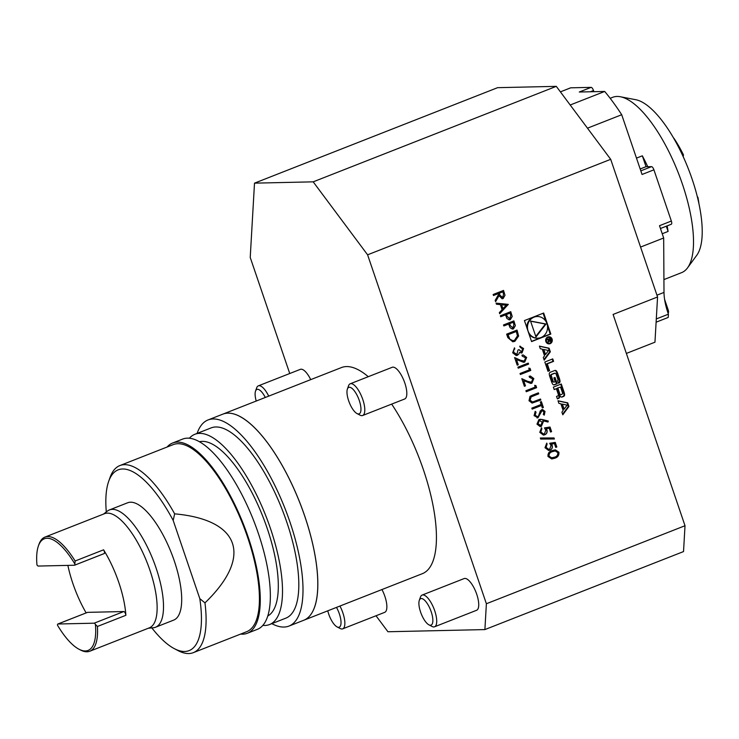 <?xml version="1.0" encoding="UTF-8"?>
<svg xmlns="http://www.w3.org/2000/svg" width="739" height="739" viewBox="0 0 739 739"><rect width="100%" height="100%" fill="white"/><g stroke="black" fill="none" stroke-linecap="round" stroke-linejoin="round"><path stroke-width="1.11" d="M376.012 615.763L387.938 631.753L484.895 629.582L486.382 603.745L685.016 525.725L613.093 314.444L657.562 296.976L610.7 159.328L367.597 254.816L313.188 181.84L556.291 86.352L610.7 159.328M486.382 603.745L367.597 254.816M524.431 320.578L531.59 341.594L550.832 334.037L543.673 313.022L524.431 320.578M508.266 304.357L499.703 313.752L499.324 312.652L502.086 309.696L500.358 304.616L496.451 304.219L496.081 303.119L508.312 304.505M503.508 324.948L513.891 320.874L515.351 325.687L513.457 328.864L512.423 329.095L510.058 327.663L508.644 324.079L503.859 325.954L503.508 324.948M519.803 346.24L523.6 348.531L522.02 352.854L519.443 352.392L518.972 353.953L516.256 355.561L512.681 352.78L514.473 347.847L514.815 348.845L513.679 350.286L513.753 352.383L516.921 354.369L517.947 350.064L519.009 349.649L521.688 351.847L522.547 348.956L520.154 347.238L519.803 346.24L520.293 346.194M519.683 346.24L523.48 348.531L522.02 352.854L521.161 353.039M516.182 354.508L516.921 354.369M521.18 351.94L521.688 351.847M517.891 367.181L528.265 363.108L528.607 364.115L518.233 368.188L517.891 367.181M532.754 378.95L529.475 377.287L529.133 376.28L530.399 376.031L533.835 378.58L531.904 383.181L530.741 383.412L523.683 380.659L525.457 385.869L524.394 386.285L521.799 378.673L527.572 381.333L531.48 382.202L532.754 378.95M530.297 377.139L529.475 377.287M530.593 382.368L531.48 382.202M532.126 395.3L538.389 392.843L538.731 393.85L531.147 396.88L530.048 400.252L532.625 401.979L540.495 399.023L540.837 400.021L532.108 403.088L529.004 400.723L530.002 396.363L532.126 395.3M541.659 409.637L545.022 411.447L544.283 415.115L543.331 414.459L543.922 411.752L542.047 410.625L537.983 417.757L534.094 415.66L535.193 411.355L536.043 412.103L535.156 415.235L537.659 416.741L538.537 415.937L540.292 410.884L542.509 409.461M537.068 416.851L537.659 416.741M542.417 410.533L540.957 411.891M540.828 411.891L537.983 417.757L537.087 417.941M550.028 427.031L551.59 431.631L550.527 432.047L549.234 428.232L546.297 428.703L546.943 429.941C547.516 432.241 546.786 433.858 544.754 434.8L543.396 435.086L539.766 432.333L541.53 427.761L541.872 428.768L540.846 431.973L543.507 433.978L544.449 433.784L545.816 430.181L544.449 427.918L550.028 427.031M555.257 442.402L556.827 446.993L555.756 447.418L554.462 443.603L551.525 444.074L552.181 445.312C552.754 447.603 552.024 449.229 549.982 450.171L548.624 450.457L544.994 447.705L546.758 443.132L547.1 444.139L546.084 447.344L548.744 449.349L549.677 449.155L551.054 445.552L549.677 443.289L555.257 442.402M568.947 406.478L567.718 402.857L558.019 400.769L558.906 403.374L560.883 403.799L563.155 410.487L561.908 412.177L562.795 414.791L568.947 406.478L568.309 406.487L567.081 402.875L558.074 400.926M564.596 394.58A12.618 11.695 88.7 0 0 563.977 391.873L561.289 383.994L553.372 387.107L554.213 389.573L556.393 388.714L558.361 394.497A1.136 1.053 88.7 0 1 557.742 395.947L556.541 396.418L557.382 398.884L558.592 398.413A1.774 1.644 88.7 0 0 559.654 396.52A12.618 11.695 88.7 0 0 559.34 394.838L559.534 394.765A12.618 11.695 88.7 0 0 560.301 396.261A1.774 1.644 88.7 0 0 562.259 396.972L563.524 396.473A1.774 1.644 88.7 0 0 564.596 394.58L563.959 394.589A12.618 11.695 88.7 0 0 563.34 391.882L560.725 384.215M560.023 381.158A12.618 11.695 88.7 0 0 559.405 378.451L557.797 373.731A12.618 11.695 88.7 0 0 556.643 371.237A1.774 1.644 88.7 0 0 554.693 370.525L550.324 372.244A1.774 1.644 88.7 0 0 549.262 374.137A12.618 11.695 88.7 0 0 549.881 376.844L551.488 381.564A12.618 11.695 88.7 0 0 552.633 384.068A1.774 1.644 88.7 0 0 554.592 384.77L557.169 383.763L555.017 377.444L553.88 377.888L555.192 381.74L554.555 381.989A1.136 1.053 88.7 0 1 553.206 381.315L551.349 375.846A1.136 1.053 88.7 0 1 551.968 374.396L554.73 373.315A1.136 1.053 88.7 0 1 556.079 373.989L557.936 379.458A1.136 1.053 88.7 0 1 557.594 380.742L558.453 383.255L558.961 383.061A1.774 1.644 88.7 0 0 560.023 381.158L559.386 381.176A12.618 11.695 88.7 0 0 558.767 378.47L557.16 373.749A12.618 11.695 88.7 0 0 556.005 371.255A1.774 1.644 88.7 0 0 554.906 370.461M547.266 363.847L553.594 361.362L552.754 358.895L544.828 362.008L547.996 371.311L549.585 370.682L547.266 363.847L546.629 363.865L552.948 361.38L552.181 359.117M550.112 343.681A3.575 3.316 88.7 0 0 548.892 336.744A3.575 3.316 88.7 0 0 545.659 340.393A3.575 3.316 88.7 0 0 550.112 343.681M543.294 357.519L544.19 360.133L550.343 351.819L549.105 348.198L539.415 346.111L540.301 348.716L542.269 349.141L544.551 355.828L543.294 357.519M547.996 456.499C547.728 453.413 549.114 451.446 552.172 450.614L555.322 449.839L558.906 452.222C559.201 455.344 557.816 457.349 554.758 458.226L551.756 458.947L547.996 456.499M554.038 437.931L554.398 438.994L540.699 439.058L540.338 438.005L554.038 437.931L554.268 438.994M542.417 419.549L548.292 421.036L547.987 422.034L542.786 420.722L543.285 421.84L541.336 426.375L540.2 426.606L536.967 424.121L538.971 419.484L542.417 419.549L548.292 421.036M541.142 404.464L540.311 402.025L541.373 401.61L543.377 407.494L542.315 407.91L541.484 405.471L532.172 409.129L531.831 408.122L541.142 404.464M534.639 385.361L535.923 385.601L536.625 387.67L526.251 391.744L525.909 390.737L535.221 387.088L534.639 385.361M528.764 368.124L530.057 368.364L530.759 370.433L520.385 374.507L520.044 373.5L529.355 369.851L528.764 368.124M525.568 357.833L522.288 356.17L521.946 355.173L523.203 354.923L526.648 357.464L524.718 362.064L523.554 362.295L516.496 359.542L518.27 364.752L517.208 365.177L514.612 357.556L520.385 360.216L524.293 361.085L525.568 357.833M523.406 361.26L524.293 361.085M507.822 337.621L506.64 334.148L517.023 330.074L518.621 336.033L514.834 341.353L512.801 341.787L507.822 337.621M500.386 315.756L510.76 311.682L512.219 316.495L510.326 319.673L509.291 319.895L506.926 318.472L505.513 314.879L500.728 316.763L500.386 315.756M493.144 294.501L503.527 290.427L505.005 295.258L503.139 298.556L502.141 298.768L498.982 295.683L495.592 301.678L495.167 300.44L498.557 294.445L498.28 293.623L493.486 295.508L493.144 294.501M174.339 648.657A97.086 34.428 68.6 0 0 199.807 598.645L204.962 602.885A100.495 35.638 68.6 0 1 193.35 652.648A100.495 35.638 68.6 0 1 178.025 650.597L174.339 648.657A97.086 34.428 68.6 0 1 151.837 627.901M289.743 373.518L250.225 257.44L254.502 183.152L313.188 181.84M197.101 433.405A110.711 39.259 68.6 0 1 208.038 419.955L222.836 414.145A110.711 39.259 68.6 0 1 222.864 414.136L341.455 367.56A110.711 39.259 68.6 0 1 346.508 366.572A110.711 39.259 68.6 0 1 368.271 376.696M391.661 404.104A110.711 39.259 68.6 0 1 433.544 508.183A110.711 39.259 68.6 0 1 422.403 573.658L303.812 620.233A110.711 39.259 68.6 0 1 303.803 620.243A110.711 39.259 68.6 0 0 302.427 509.531A110.711 39.259 68.6 0 0 227.926 413.147A110.711 39.259 68.6 0 0 222.864 414.136M362.646 415.503L404.658 399.005A17.034 6.041 -111.4 0 0 406.69 395.448A17.034 6.041 -111.4 0 0 402.136 376.678A17.034 6.041 -111.4 0 0 392.206 367.292L350.194 383.8A17.034 6.041 68.6 0 1 360.115 393.176A17.034 6.041 68.6 0 1 364.669 411.956A17.034 6.041 68.6 0 1 362.646 415.503A17.034 6.041 68.6 0 1 360.05 415.161L356.992 413.554A14.217 5.044 68.6 0 1 349.27 402.459A14.217 5.044 68.6 0 1 347.376 389.074A14.217 5.044 68.6 0 1 355.773 392.954A14.217 5.044 68.6 0 1 360.854 410.884A14.217 5.044 68.6 0 1 356.992 413.554M310.722 379.634A17.034 6.041 -111.4 0 0 300.348 369.352L258.336 385.85A17.034 6.041 68.6 0 1 268.71 396.132M381.952 589.546A17.034 6.041 68.6 0 1 384.723 612.335L342.711 628.843A17.034 6.041 68.6 0 1 340.116 628.492L337.058 626.894A14.217 5.044 68.6 0 1 332.06 621.36A14.217 5.044 68.6 0 1 327.765 610.83M419.299 600.354L420.445 597.103A17.034 6.041 68.6 0 1 422.117 595.08L464.129 578.572A17.034 6.041 68.6 0 1 475.981 592.225A17.034 6.041 68.6 0 1 476.59 610.285L434.569 626.783A17.034 6.041 68.6 0 1 431.973 626.441L428.916 624.834A14.217 5.044 68.6 0 1 423.918 619.3A14.217 5.044 68.6 0 1 419.299 600.354A14.217 5.044 68.6 0 1 430.578 610.054A14.217 5.044 68.6 0 1 428.916 624.834M685.016 525.725L683.529 551.571L484.895 629.582M556.291 86.352L497.606 87.673L254.502 183.152M106.296 511.951A97.086 34.428 68.6 0 1 108.651 481.431A97.086 34.428 68.6 0 1 173.185 520.432L174.653 513.845A100.495 35.638 68.6 0 0 124.466 464.674A100.495 35.638 68.6 0 0 119.875 465.57L173.24 444.61A100.495 35.638 68.6 0 1 177.831 443.714A100.495 35.638 68.6 0 1 245.45 531.193A100.495 35.638 68.6 0 1 246.715 631.688L193.35 652.648M108.651 481.431L110.037 477.496A100.495 35.638 68.6 0 1 119.875 465.57M204.962 602.885C252.904 556.716 240.323 519.739 174.653 513.845M167.106 447.021A102.194 36.239 68.6 0 1 172.612 443.021A102.194 36.239 68.6 0 1 177.286 442.107A102.194 36.239 68.6 0 1 246.059 531.082A102.194 36.239 68.6 0 1 247.334 633.268A102.194 36.239 68.6 0 1 240.581 634.09M172.612 443.021L182.69 439.068A102.194 36.239 68.6 0 1 187.364 438.153A102.194 36.239 68.6 0 1 256.137 527.119A102.194 36.239 68.6 0 1 257.421 629.314L247.334 633.268M199.401 441.756A93.677 33.218 68.6 0 1 202.246 441.377A93.677 33.218 68.6 0 1 264.544 520.949A93.677 33.218 68.6 0 1 267.823 615.975M189.387 438.236A102.194 36.239 68.6 0 1 194.847 434.292A102.194 36.239 68.6 0 1 199.521 433.377A102.194 36.239 68.6 0 1 268.294 522.344A102.194 36.239 68.6 0 1 269.569 624.538A102.194 36.239 68.6 0 1 262.881 625.37M194.847 434.292L211.151 427.89A102.194 36.239 68.6 0 1 215.825 426.976A102.194 36.239 68.6 0 1 284.598 515.942A102.194 36.239 68.6 0 1 285.882 618.137L269.569 624.538M208.038 419.955A110.711 39.259 68.6 0 1 213.1 418.967A110.711 39.259 68.6 0 1 287.6 515.351A110.711 39.259 68.6 0 1 288.995 626.062A110.711 39.259 68.6 0 1 271.823 623.651M222.836 414.145A110.711 39.259 68.6 0 1 227.889 413.156A110.711 39.259 68.6 0 1 302.399 509.541A110.711 39.259 68.6 0 1 303.784 620.252L288.995 626.062M239.741 416.417A110.684 39.25 68.6 0 1 299.877 502.834A110.684 39.25 68.6 0 1 314.629 607.089M199.807 598.645L173.185 520.432M657.562 296.976L654.957 342.194L626.367 353.427M662.227 233.736L668.084 231.436A94.195 33.403 -111.4 0 0 667.151 225.875M647.789 166.737A94.195 33.403 -111.4 0 0 642.339 155.809L636.482 158.109M663.927 279.582L681.589 272.645A94.195 33.403 -111.4 0 0 687.556 267.841A94.195 33.403 -111.4 0 0 682.43 184.187A94.195 33.403 -111.4 0 0 620.363 96.754A94.195 33.403 -111.4 0 0 612.714 97.299L610.174 98.296M687.556 267.841L696.803 255.223A85.613 30.364 -111.4 0 0 692.138 179.18A85.613 30.364 -111.4 0 0 635.725 99.71L620.363 96.754M642.339 155.809L646.071 166.774M666.301 226.208L668.084 231.436M570.194 105.003L604.696 91.451L579.274 92.015L591.135 87.359A3.409 1.21 68.6 0 1 593.5 90.537L593.888 91.691M570.425 87.932A3.409 1.21 68.6 0 1 570.563 87.849A3.409 1.21 68.6 0 1 570.72 87.821L591.135 87.359M604.696 91.451A149.888 53.153 68.6 0 1 621.711 114.73L587.477 128.18M645.516 166.894A3.409 1.21 68.6 0 1 645.655 166.811A3.409 1.21 68.6 0 1 645.803 166.774L651.549 166.644A3.409 1.21 68.6 0 1 653.913 169.822L642.052 174.478L621.711 114.73M656.953 295.184L664.001 292.422L663.677 237.995L659.493 225.7L671.354 221.044A3.409 1.21 68.6 0 1 671.317 224.24A3.409 1.21 68.6 0 1 671.16 224.268M664.001 292.422A34.068 12.083 -111.4 0 0 668.407 314.186L668.222 317.437L656.112 322.195M656.297 318.943L668.407 314.186M640.574 247.066L663.677 237.995M653.913 169.822L671.354 221.044M664.592 299.36L668.148 309.817A3.409 1.21 68.6 0 1 668.121 313.013A3.409 1.21 68.6 0 1 668.01 313.04L668.121 313.013M256.23 401.037A14.217 5.044 68.6 0 1 255.518 391.125A14.217 5.044 68.6 0 1 265.292 397.471M255.518 391.125L256.664 387.873A17.034 6.041 68.6 0 1 258.336 385.85M347.376 389.074L348.522 385.823A17.034 6.041 68.6 0 1 350.194 383.8M673.931 138.276A63.877 22.65 -111.4 0 1 683.455 154.876L683.206 156.723M698.955 203.715A63.877 22.65 -111.4 0 0 697.939 197.433L697.283 196.5M87.368 612.437A2.559 0.905 68.6 0 1 87.47 612.382A2.559 0.905 68.6 0 1 87.59 612.354L57.938 624.002A2.559 0.905 -111.4 0 0 57.827 624.021A2.559 0.905 -111.4 0 0 57.522 625.268A59.951 21.265 -111.4 0 0 78.962 649.211A59.951 21.265 -111.4 0 0 95.423 624.418A2.559 0.905 -111.4 0 0 94.158 623.189L123.81 611.541A2.559 0.905 68.6 0 1 125.094 612.807A2.559 0.905 68.6 0 1 125.879 615.291L97.419 626.469A61.319 21.745 68.6 0 1 89.788 651.235A61.319 21.745 68.6 0 1 80.44 649.978L78.962 649.211M57.938 624.002L94.158 623.189M74.851 563.977A59.951 21.265 -111.4 0 0 38.4 545.936A59.951 21.265 -111.4 0 0 36.95 564.827A2.559 0.905 -111.4 0 0 38.216 566.056L74.436 565.243A2.559 0.905 -111.4 0 0 74.556 565.224A2.559 0.905 -111.4 0 0 74.851 563.977L75.129 561.003L103.589 549.816A2.559 0.905 68.6 0 1 104.199 553.576A2.559 0.905 68.6 0 1 104.088 553.603L74.657 565.159M87.59 612.354L123.81 611.541M97.419 626.469L95.423 624.418M38.4 545.936L38.955 544.366A61.319 21.745 68.6 0 1 44.959 537.087A61.319 21.745 68.6 0 1 47.758 536.532A61.319 21.745 68.6 0 1 75.129 561.003M103.589 549.816A61.319 21.745 68.6 0 1 125.879 615.291M86.14 612.899A61.319 21.745 68.6 0 1 67.877 565.39M89.788 651.235L149.38 627.827A61.319 21.745 -111.4 0 0 148.613 566.508A61.319 21.745 -111.4 0 0 107.349 513.134A61.319 21.745 -111.4 0 0 104.55 513.679L44.959 537.087M148.354 628.233L153.306 627.762A63.018 22.346 -111.4 0 0 155.541 627.235A63.018 22.346 -111.4 0 0 154.747 564.217A63.018 22.346 -111.4 0 0 112.337 509.356A63.018 22.346 -111.4 0 0 109.455 509.919A63.018 22.346 -111.4 0 0 107.46 511.055L103.515 514.085M155.541 627.235L173.72 620.095A63.018 22.346 -111.4 0 0 172.935 557.077A63.018 22.346 -111.4 0 0 130.517 502.215A63.018 22.346 -111.4 0 0 127.644 502.779L109.455 509.919M422.117 595.08A17.034 6.041 68.6 0 1 433.969 608.724A17.034 6.041 68.6 0 1 434.569 626.783M336.494 607.403A14.217 5.044 68.6 0 1 341.021 622.081A14.217 5.044 68.6 0 1 337.058 626.894M339.94 606.045A17.034 6.041 68.6 0 1 342.711 628.843M531.517 341.39L550.195 334.056L547.516 326.185M545.853 321.326L543.11 313.244M550.195 334.056L550.832 334.037M537.281 316.514A10.845 10.05 88.7 0 0 527.47 327.58A10.845 10.05 88.7 0 0 537.761 338.194A10.845 10.05 88.7 0 0 540.985 337.538A10.845 10.05 88.7 0 0 547.396 325.363A10.845 10.05 88.7 0 0 537.281 316.514L536.643 316.523A10.845 10.05 88.7 0 0 526.833 327.626M529.05 334.13A10.845 10.05 88.7 0 0 537.124 338.203L537.761 338.194M530.556 321.059L535.969 336.984L546.029 324.005L530.556 321.059M535.784 336.421L545.391 324.024L530.602 321.206M545.391 324.024L546.029 324.005M567.109 405.148L564.125 409.175L562.407 404.131L567.109 405.148M562.407 404.131L561.769 404.141L563.487 409.194L564.125 409.175M562.601 414.209L568.309 406.487M567.081 402.875L567.718 402.857M561.409 397.055A1.774 1.644 88.7 0 0 561.622 396.991L562.887 396.492A1.774 1.644 88.7 0 0 563.959 394.589M557.308 398.681L557.954 398.432A1.774 1.644 88.7 0 0 559.017 396.529A12.618 11.695 88.7 0 0 558.702 394.857L559.331 394.765M558.702 394.857L559.34 394.838M554.139 389.361L556.393 388.714M557.871 388.132L559.848 393.915A1.136 1.053 88.7 0 0 561.197 394.589L561.88 394.321A1.136 1.053 88.7 0 0 562.508 392.871L560.541 387.088L557.234 388.141L560.541 387.088M557.234 388.141L559.211 393.933A1.136 1.053 88.7 0 0 560.217 394.672L560.855 394.663M558.379 383.051A1.774 1.644 88.7 0 0 559.386 381.176M555.063 373.241L554.426 373.26A1.136 1.053 88.7 0 0 554.093 373.324L554.73 373.315M554.213 382.054L553.576 382.072A1.136 1.053 88.7 0 1 552.569 381.324L550.712 375.865A1.136 1.053 88.7 0 1 551.331 374.414L554.093 373.324M553.742 384.853A1.774 1.644 88.7 0 0 553.954 384.788L556.532 383.772L554.453 377.666M556.532 383.772L557.169 383.763M547.922 371.098L548.948 370.701L546.629 363.865M548.948 370.701L549.585 370.682M552.948 361.38L553.594 361.362M548.911 337.418A2.891 2.688 88.7 0 0 546.287 340.374A2.891 2.688 88.7 0 0 549.899 343.035A2.891 2.688 88.7 0 0 548.911 337.418L548.264 337.437A2.891 2.688 88.7 0 0 545.668 339.94M545.696 340.845A2.891 2.688 88.7 0 0 548.393 343.229L549.04 343.21M548.735 343.884A3.575 3.316 88.7 0 0 551.636 340.707M551.608 339.801A3.575 3.316 88.7 0 0 548.569 336.762M549.705 341.39L550.444 341.344L551.082 339.718L550.573 338.203L546.758 339.7L548.587 339.469L547.784 342.693L549.068 340.79L550.01 341.436M548.486 341.141L548.985 341.132M546.842 339.922L548.587 339.469M550.269 338.804L550.647 339.922A0.711 0.656 -91.3 0 1 550.047 340.873A0.711 0.656 -91.3 0 1 549.419 340.402L549.031 339.293L550.269 338.804L549.031 339.293M550.047 340.873L549.41 340.882A0.711 0.656 -91.3 0 1 548.828 340.54M549.807 341.353L550.444 339.728M543.987 359.551L549.705 351.829L548.467 348.217L539.47 346.268M548.467 348.217L549.105 348.198M549.705 351.829L550.343 351.819M548.504 350.489L545.521 354.517L543.802 349.473L548.504 350.489M543.802 349.473L543.165 349.482L544.883 354.535L545.521 354.517M555.257 449.848L558.906 452.222M558.776 452.222C559.072 455.344 557.686 457.349 554.638 458.235L554.758 458.226M554.638 458.235L551.691 458.947M555.109 450.947L552.393 451.621C549.982 452.213 548.837 453.718 548.938 456.12L551.543 457.829L554.426 457.219C556.8 456.582 557.945 455.067 557.853 452.674L555.174 450.947L552.513 451.621C550.112 452.213 548.966 453.709 549.068 456.12L551.673 457.82M555.137 442.421L556.827 446.993M556.698 447.003L555.746 447.372M551.525 444.074L554.462 443.603M551.405 444.074L552.181 445.312M552.051 445.312C552.624 447.612 551.894 449.229 549.853 450.171L549.982 450.171M549.853 450.171L548.56 450.457M546.657 443.197L547.1 444.139M546.98 444.139L546.084 447.344M545.955 447.344L548.68 449.349M540.338 438.005L553.908 437.931M549.908 427.05L551.59 431.631M551.46 431.631L550.509 432.001M546.297 428.703L549.234 428.232M546.167 428.703L546.943 429.941M546.823 429.941C547.396 432.241 546.657 433.858 544.625 434.809L544.754 434.8M544.625 434.809L543.331 435.086M541.419 427.826L541.872 428.768M541.742 428.768L540.846 431.973M540.726 431.973L543.442 433.978M548.162 421.036L547.867 422.006M543.285 421.84L542.786 420.722M543.156 421.849L541.336 426.375M541.216 426.375L540.135 426.606M540.227 419.235L542.287 419.558M539.932 420.352L539.156 420.509L537.927 423.761L540.819 425.387M537.927 423.761L540.939 425.387L540.218 425.525M540.939 425.387L542.149 422.052L539.276 420.5L538.057 423.752M539.156 420.509L539.867 420.352M535.147 411.429L536.043 412.103M535.914 412.103L535.156 415.235M535.027 415.244L537.53 416.75M542.444 409.461L545.022 411.447M544.892 411.447L544.153 415.124M537.863 417.757L537.022 417.941M541.262 401.647L543.377 407.494M543.248 407.494L542.297 407.873M532.154 409.083L541.484 405.471M538.278 392.889L538.731 393.85M538.602 393.85L531.147 396.88M531.018 396.88L530.048 400.252M529.928 400.252L532.496 401.979M540.375 399.06L540.837 400.021M540.708 400.03L532.052 403.088M534.648 385.388L535.923 385.601M535.793 385.601L536.625 387.67M536.505 387.67L526.242 391.707M530.242 377.139L529.466 377.259M530.334 376.04L533.835 378.58M533.706 378.58L531.904 383.181M531.775 383.181L530.676 383.412M525.457 385.869L523.683 380.659M525.327 385.869L524.376 386.248M521.826 378.747L527.572 381.333M527.452 381.333L531.35 382.211M528.773 368.151L530.057 368.364M529.928 368.364L530.759 370.433M530.63 370.433L520.367 374.47M528.154 363.154L528.607 364.115M528.477 364.115L518.215 368.151M523.147 354.923L526.648 357.464M526.519 357.464L524.718 362.064M524.588 362.064L523.489 362.295M518.27 364.752L516.496 359.542M518.141 364.761L517.189 365.131M514.64 357.63L520.385 360.216M520.256 360.216L524.163 361.094M521.891 352.863L521.097 353.039M518.972 353.953L519.443 352.392M518.843 353.953L517.355 355.339M517.226 355.348L516.201 355.561M514.372 347.912L514.815 348.845M514.686 348.854L513.679 350.286M513.55 350.295L513.753 352.383M513.633 352.383L516.792 354.378M518.88 349.649L521.558 351.856M516.903 330.111L518.621 336.033M518.501 336.042L514.834 341.353M514.704 341.353L512.737 341.787M509.716 339.118L512.903 340.688L514.492 340.346L517.448 335.839L516.293 331.497L507.924 334.739L509.716 339.118L512.838 340.688M516.293 331.497L508.053 334.73L509.845 339.118M513.771 320.92L515.351 325.687M515.222 325.687L513.457 328.864M513.328 328.864L512.358 329.095M503.841 325.917L508.644 324.079M510.224 325.631L513.106 327.857L513.864 324.347L513.171 322.296L509.577 323.664L510.224 325.631L512.977 327.867M513.106 327.857L512.469 327.977M509.577 323.664L510.353 325.631M513.171 322.296L509.707 323.654M510.649 311.729L512.219 316.495M512.09 316.495L510.326 319.673M510.196 319.673L509.226 319.895M500.709 316.726L505.513 314.879M507.093 316.44L509.975 318.666L510.732 315.156L510.039 313.105L506.455 314.472L507.093 316.44L509.845 318.666M509.975 318.666L509.337 318.786M506.455 314.472L507.222 316.44M510.039 313.105L506.575 314.463M508.183 304.505L499.666 313.65M496.081 303.138L508.136 304.357M501.605 304.745L502.843 308.745L506.261 305.216L501.605 304.745L502.973 308.745M503.407 290.464L505.005 295.258M504.885 295.258L503.139 298.556M503.019 298.556L502.077 298.768M495.546 301.54L498.982 295.683M493.476 295.461L498.28 293.623M499.213 293.207L500.026 295.267L502.806 297.549L503.518 293.946L502.797 291.85L499.213 293.207L499.897 295.267L502.677 297.549M502.806 297.549L502.169 297.66M502.797 291.85L499.342 293.207M570.72 87.821L560.402 91.867L570.563 87.849M593.5 90.537L590.35 91.765M640.824 170.857L651.549 166.644M645.803 166.774L640.186 168.982M667.105 310.223L668.148 309.817M562.887 396.492L563.524 396.473M561.622 396.991L562.259 396.972M559.017 396.529L559.654 396.52M557.954 398.432L558.592 398.413M563.34 391.882L563.977 391.873M559.211 393.933L559.848 393.915M558.388 383.07L558.961 383.061M551.331 374.414L551.968 374.396M550.712 375.865L551.349 375.846M552.569 381.324L553.206 381.315M553.954 384.788L554.592 384.77M556.005 371.255L556.643 371.237M557.16 373.749L557.797 373.731M558.767 378.47L559.405 378.451M548.033 341.695L548.615 341.677M550.583 339.728L551.082 339.718M548.846 340.42L549.419 340.402M645.655 166.811L640.177 168.954M660.444 228.508L671.317 224.24M87.47 612.382L57.827 624.021M104.199 553.576L74.556 565.224M558.795 394.7L559.432 394.681"/></g></svg>
